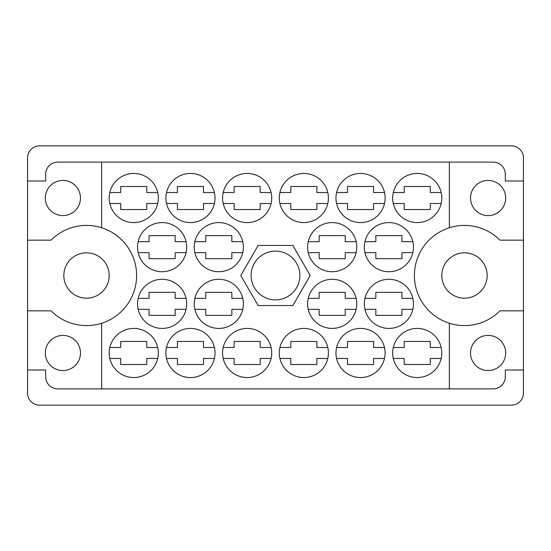 <?xml version="1.0" encoding="UTF-8"?>
<svg xmlns="http://www.w3.org/2000/svg" width="551" height="551" viewBox="0 0 551 551"><rect width="100%" height="100%" fill="white"/><g stroke="black" fill="none" stroke-linecap="round" stroke-linejoin="round"><path stroke-width="0.83" d="M45.313 198.016A17.577 17.577 0 0 0 62.89 215.593A17.577 17.577 0 0 0 80.467 198.016A17.577 17.577 0 0 0 62.89 180.439A17.577 17.577 0 0 0 45.313 198.016M45.313 352.984A17.577 17.577 0 0 0 62.89 370.561A17.577 17.577 0 0 0 80.467 352.984A17.577 17.577 0 0 0 62.89 335.407A17.577 17.577 0 0 0 45.313 352.984M63.833 275.5A22.681 22.681 0 0 0 86.514 298.181A22.681 22.681 0 0 0 109.194 275.5A22.681 22.681 0 0 0 86.514 252.819A22.681 22.681 0 0 0 63.833 275.5M441.806 275.5A22.681 22.681 0 0 0 464.486 298.181A22.681 22.681 0 0 0 487.167 275.5A22.681 22.681 0 0 0 464.486 252.819A22.681 22.681 0 0 0 441.806 275.5M505.687 352.984A17.577 17.577 0 0 1 488.11 370.561A17.577 17.577 0 0 1 470.533 352.984A17.577 17.577 0 0 1 488.11 335.407A17.577 17.577 0 0 1 505.687 352.984M505.687 198.016A17.577 17.577 0 0 1 488.11 215.593A17.577 17.577 0 0 1 470.533 198.016A17.577 17.577 0 0 1 488.11 180.439A17.577 17.577 0 0 1 505.687 198.016M101.632 227.756L101.632 162.111L449.368 162.111L449.368 227.756A50.079 50.079 0 0 0 449.368 323.244L449.368 388.889L101.632 388.889L101.632 323.244A50.079 50.079 0 0 0 101.632 227.756A50.079 50.079 0 0 0 51.029 240.16L27.55 240.16L27.55 393.049A12.094 12.094 0 0 0 39.644 405.143L511.356 405.143A12.094 12.094 0 0 0 523.45 393.049L523.45 157.951A12.094 12.094 0 0 0 511.356 145.857L39.644 145.857A12.094 12.094 0 0 0 27.55 157.951L27.55 240.16M109.194 198.016A24.568 24.568 0 0 0 133.762 222.583A24.568 24.568 0 0 0 158.33 198.016A24.568 24.568 0 0 0 133.762 173.448A24.568 24.568 0 0 0 109.194 198.016M137.543 247.151A24.568 24.568 0 0 0 162.111 271.719A24.568 24.568 0 0 0 186.679 247.151A24.568 24.568 0 0 0 162.111 222.583A24.568 24.568 0 0 0 137.543 247.151M194.234 247.151A24.568 24.568 0 0 0 218.802 271.719A24.568 24.568 0 0 0 243.37 247.151A24.568 24.568 0 0 0 218.802 222.583A24.568 24.568 0 0 0 194.234 247.151M307.63 247.151A24.568 24.568 0 0 0 332.198 271.719A24.568 24.568 0 0 0 356.766 247.151A24.568 24.568 0 0 0 332.198 222.583A24.568 24.568 0 0 0 307.63 247.151M364.321 247.151A24.568 24.568 0 0 0 388.889 271.719A24.568 24.568 0 0 0 413.457 247.151A24.568 24.568 0 0 0 388.889 222.583A24.568 24.568 0 0 0 364.321 247.151M165.885 198.016A24.568 24.568 0 0 0 190.453 222.583A24.568 24.568 0 0 0 215.028 198.016A24.568 24.568 0 0 0 190.453 173.448A24.568 24.568 0 0 0 165.885 198.016M223.203 203.498A24.568 24.568 0 0 0 271.099 203.498L260.189 203.498L260.189 209.545L234.113 209.545L234.113 203.498L223.203 203.498M222.583 198.016A24.568 24.568 0 0 0 247.151 222.583A24.568 24.568 0 0 0 271.719 198.016A24.568 24.568 0 0 0 247.151 173.448A24.568 24.568 0 0 0 222.583 198.016M279.281 198.016A24.568 24.568 0 0 0 303.849 222.583A24.568 24.568 0 0 0 328.417 198.016A24.568 24.568 0 0 0 303.849 173.448A24.568 24.568 0 0 0 279.281 198.016M335.972 198.016A24.568 24.568 0 0 0 360.547 222.583A24.568 24.568 0 0 0 385.115 198.016A24.568 24.568 0 0 0 360.547 173.448A24.568 24.568 0 0 0 335.972 198.016M392.67 352.984A24.568 24.568 0 0 0 417.238 377.552A24.568 24.568 0 0 0 441.806 352.984A24.568 24.568 0 0 0 417.238 328.417A24.568 24.568 0 0 0 392.67 352.984M336.592 358.467A24.568 24.568 0 0 0 384.495 358.467L373.585 358.467L373.585 364.514L347.502 364.514L347.502 358.467L336.592 358.467M335.972 352.984A24.568 24.568 0 0 0 360.547 377.552A24.568 24.568 0 0 0 385.115 352.984A24.568 24.568 0 0 0 360.547 328.417A24.568 24.568 0 0 0 335.972 352.984M279.281 352.984A24.568 24.568 0 0 0 303.849 377.552A24.568 24.568 0 0 0 328.417 352.984A24.568 24.568 0 0 0 303.849 328.417A24.568 24.568 0 0 0 279.281 352.984M223.203 358.467A24.568 24.568 0 0 0 271.099 358.467L260.189 358.467L260.189 364.514L234.113 364.514L234.113 358.467L223.203 358.467M222.583 352.984A24.568 24.568 0 0 0 247.151 377.552A24.568 24.568 0 0 0 271.719 352.984A24.568 24.568 0 0 0 247.151 328.417A24.568 24.568 0 0 0 222.583 352.984M166.505 358.467A24.568 24.568 0 0 0 214.408 358.467L203.498 358.467L203.498 364.514L177.415 364.514L177.415 358.467L166.505 358.467M165.885 352.984A24.568 24.568 0 0 0 190.453 377.552A24.568 24.568 0 0 0 215.028 352.984A24.568 24.568 0 0 0 190.453 328.417A24.568 24.568 0 0 0 165.885 352.984M364.321 303.849A24.568 24.568 0 0 0 388.889 328.417A24.568 24.568 0 0 0 413.457 303.849A24.568 24.568 0 0 0 388.889 279.281A24.568 24.568 0 0 0 364.321 303.849M307.63 303.849A24.568 24.568 0 0 0 332.198 328.417A24.568 24.568 0 0 0 356.766 303.849A24.568 24.568 0 0 0 332.198 279.281A24.568 24.568 0 0 0 307.63 303.849M392.67 198.016A24.568 24.568 0 0 0 417.238 222.583A24.568 24.568 0 0 0 441.806 198.016A24.568 24.568 0 0 0 417.238 173.448A24.568 24.568 0 0 0 392.67 198.016M194.854 309.331A24.568 24.568 0 0 0 242.75 309.331L231.847 309.331L231.847 315.379L205.764 315.379L205.764 309.331L194.854 309.331M194.234 303.849A24.568 24.568 0 0 0 218.802 328.417A24.568 24.568 0 0 0 243.37 303.849A24.568 24.568 0 0 0 218.802 279.281A24.568 24.568 0 0 0 194.234 303.849M137.543 303.849A24.568 24.568 0 0 0 162.111 328.417A24.568 24.568 0 0 0 186.679 303.849A24.568 24.568 0 0 0 162.111 279.281A24.568 24.568 0 0 0 137.543 303.849M109.194 352.984A24.568 24.568 0 0 0 133.762 377.552A24.568 24.568 0 0 0 158.33 352.984A24.568 24.568 0 0 0 133.762 328.417A24.568 24.568 0 0 0 109.194 352.984M251.118 275.5A24.382 24.382 0 0 0 275.5 299.882A24.382 24.382 0 0 0 299.882 275.5A24.382 24.382 0 0 0 275.5 251.118A24.382 24.382 0 0 0 251.118 275.5M109.814 347.502L120.717 347.502L120.717 341.455L146.8 341.455L146.8 347.502L157.71 347.502M157.71 358.467L146.8 358.467L146.8 364.514L120.717 364.514L120.717 358.467L109.814 358.467M109.814 192.533L120.717 192.533L120.717 186.486L146.8 186.486L146.8 192.533L157.71 192.533M157.71 203.498L146.8 203.498L146.8 209.545L120.717 209.545L120.717 203.498L109.814 203.498M138.156 241.669L149.066 241.669L149.066 235.621L175.149 235.621L175.149 241.669L186.059 241.669M186.059 252.633L175.149 252.633L175.149 258.681L149.066 258.681L149.066 252.633L138.156 252.633M194.854 241.669L205.764 241.669L205.764 235.621L231.847 235.621L231.847 241.669L242.75 241.669M242.75 252.633L231.847 252.633L231.847 258.681L205.764 258.681L205.764 252.633L194.854 252.633M308.25 241.669L319.153 241.669L319.153 235.621L345.236 235.621L345.236 241.669L356.146 241.669M356.146 252.633L345.236 252.633L345.236 258.681L319.153 258.681L319.153 252.633L308.25 252.633M364.941 241.669L375.851 241.669L375.851 235.621L401.934 235.621L401.934 241.669L412.844 241.669M412.844 252.633L401.934 252.633L401.934 258.681L375.851 258.681L375.851 252.633L364.941 252.633M166.505 192.533L177.415 192.533L177.415 186.486L203.498 186.486L203.498 192.533L214.408 192.533M214.408 203.498L203.498 203.498L203.498 209.545L177.415 209.545L177.415 203.498L166.505 203.498M223.203 192.533L234.113 192.533L234.113 186.486L260.189 186.486L260.189 192.533L271.099 192.533M279.901 192.533L290.811 192.533L290.811 186.486L316.887 186.486L316.887 192.533L327.797 192.533M327.797 203.498L316.887 203.498L316.887 209.545L290.811 209.545L290.811 203.498L279.901 203.498M336.592 192.533L347.502 192.533L347.502 186.486L373.585 186.486L373.585 192.533L384.495 192.533M384.495 203.498L373.585 203.498L373.585 209.545L347.502 209.545L347.502 203.498L336.592 203.498M393.29 347.502L404.2 347.502L404.2 341.455L430.283 341.455L430.283 347.502L441.186 347.502M441.186 358.467L430.283 358.467L430.283 364.514L404.2 364.514L404.2 358.467L393.29 358.467M336.592 347.502L347.502 347.502L347.502 341.455L373.585 341.455L373.585 347.502L384.495 347.502M279.901 347.502L290.811 347.502L290.811 341.455L316.887 341.455L316.887 347.502L327.797 347.502M327.797 358.467L316.887 358.467L316.887 364.514L290.811 364.514L290.811 358.467L279.901 358.467M223.203 347.502L234.113 347.502L234.113 341.455L260.189 341.455L260.189 347.502L271.099 347.502M166.505 347.502L177.415 347.502L177.415 341.455L203.498 341.455L203.498 347.502L214.408 347.502M364.941 298.366L375.851 298.366L375.851 292.319L401.934 292.319L401.934 298.366L412.844 298.366M412.844 309.331L401.934 309.331L401.934 315.379L375.851 315.379L375.851 309.331L364.941 309.331M308.25 298.366L319.153 298.366L319.153 292.319L345.236 292.319L345.236 298.366L356.146 298.366M356.146 309.331L345.236 309.331L345.236 315.379L319.153 315.379L319.153 309.331L308.25 309.331M393.29 192.533L404.2 192.533L404.2 186.486L430.283 186.486L430.283 192.533L441.186 192.533M441.186 203.498L430.283 203.498L430.283 209.545L404.2 209.545L404.2 203.498L393.29 203.498M194.854 298.366L205.764 298.366L205.764 292.319L231.847 292.319L231.847 298.366L242.75 298.366M138.156 298.366L149.066 298.366L149.066 292.319L175.149 292.319L175.149 298.366L186.059 298.366M186.059 309.331L175.149 309.331L175.149 315.379L149.066 315.379L149.066 309.331L138.156 309.331M101.632 162.111L57.786 162.111A12.094 12.094 0 0 0 45.692 174.206L45.692 181.004L27.55 181.004M310.199 275.5L292.85 245.45L258.15 245.45L240.801 275.5L258.15 305.55L292.85 305.55L310.199 275.5M523.45 181.004L505.308 181.004L505.308 174.206A12.094 12.094 0 0 0 493.214 162.111L449.368 162.111M523.45 240.16L499.971 240.16A50.079 50.079 0 0 0 449.368 227.756M449.368 388.889L493.214 388.889A12.094 12.094 0 0 0 505.308 376.794L505.308 369.997L523.45 369.997M449.368 323.244A50.079 50.079 0 0 0 499.971 310.84L523.45 310.84M101.632 388.889L57.786 388.889A12.094 12.094 0 0 1 45.692 376.794L45.692 369.997L27.55 369.997M27.55 310.84L51.029 310.84A50.079 50.079 0 0 0 101.632 323.244"/></g></svg>
